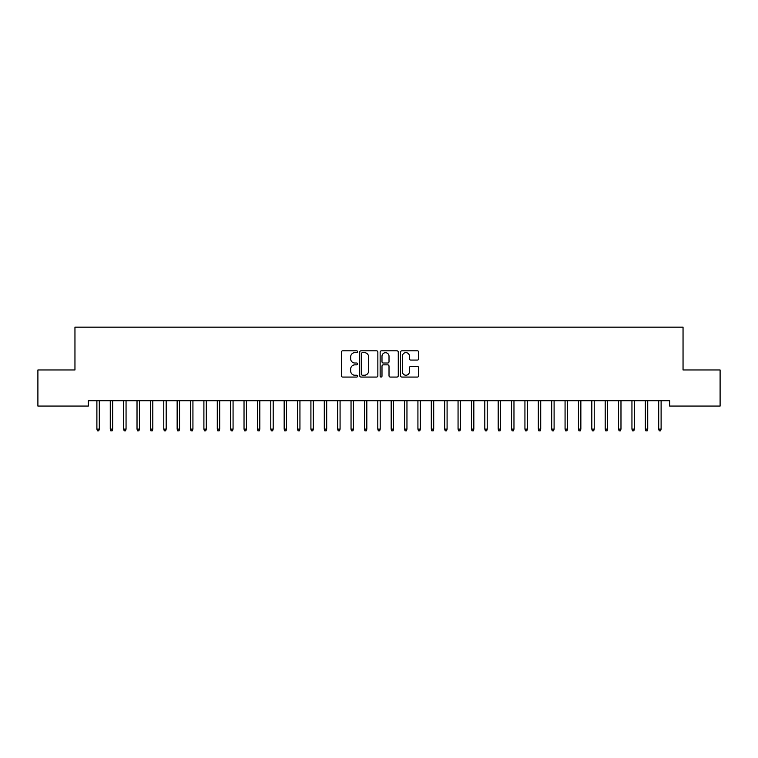 <?xml version="1.0" encoding="UTF-8"?>
<svg xmlns="http://www.w3.org/2000/svg" width="758" height="758" viewBox="0 0 758 758"><rect width="100%" height="100%" fill="white"/><g stroke="black" fill="none" stroke-linecap="round" stroke-linejoin="round"><path stroke-width="1.14" d="M357.596 351.731A0.919 0.919 0 0 0 356.677 350.812L342.73 350.812A1.317 1.317 0 0 0 341.413 352.119L341.413 375.76A1.317 1.317 0 0 0 342.73 377.067L356.677 377.067A0.919 0.919 0 0 0 357.596 376.148A0.919 0.919 0 0 0 356.677 375.229L354.877 375.229A4.197 4.197 0 0 1 350.67 371.032L350.67 369.061A4.197 4.197 0 0 1 354.877 364.854L356.677 364.854A0.919 0.919 0 0 0 357.596 363.935A0.919 0.919 0 0 0 356.677 363.016L354.877 363.016A4.197 4.197 0 0 1 350.67 358.818L350.67 356.847A4.197 4.197 0 0 1 354.877 352.65L356.677 352.65A0.919 0.919 0 0 0 357.596 351.731M417.374 360.069A1.317 1.317 0 0 0 418.681 358.752L418.681 352.119A1.317 1.317 0 0 0 417.374 350.812L401.882 350.812A1.317 1.317 0 0 0 400.565 352.119L400.565 375.76A1.317 1.317 0 0 0 401.882 377.067L417.374 377.067A1.317 1.317 0 0 0 418.681 375.76L418.681 367.744A1.317 1.317 0 0 0 417.374 366.436L410.741 366.436A1.317 1.317 0 0 0 409.424 367.744L409.424 371.714A3.515 3.515 0 0 1 405.918 375.229A3.515 3.515 0 0 1 402.403 371.714L402.403 356.156A3.515 3.515 0 0 1 405.918 352.65A3.515 3.515 0 0 1 409.424 356.156L409.424 358.752A1.317 1.317 0 0 0 410.741 360.069L417.374 360.069M669.674 400.726L88.326 400.726L88.326 406.07L37.9 406.07L37.9 369.961L74.957 369.961L74.957 327.153L683.043 327.153L683.043 369.961L720.1 369.961L720.1 406.07L669.674 406.07L669.674 400.726M377.854 352.119A1.317 1.317 0 0 0 376.536 350.812L361.045 350.812A1.317 1.317 0 0 0 359.728 352.119L359.728 375.76A1.317 1.317 0 0 0 361.045 377.067L376.536 377.067A1.317 1.317 0 0 0 377.854 375.76L377.854 352.119M381.464 350.812L396.955 350.812A1.317 1.317 0 0 1 398.272 352.119L398.272 375.76A1.317 1.317 0 0 1 396.955 377.067L390.323 377.067A1.317 1.317 0 0 1 389.015 375.76L389.015 366.171A1.317 1.317 0 0 0 387.698 364.854L383.302 364.854A1.317 1.317 0 0 0 381.985 366.171L381.985 376.148A0.919 0.919 0 0 1 381.066 377.067A0.919 0.919 0 0 1 380.146 376.148L380.146 352.119A1.317 1.317 0 0 1 381.464 350.812M362.485 352.65A0.919 0.919 0 0 0 361.566 353.569L361.566 374.31A0.919 0.919 0 0 0 362.485 375.229L364.39 375.229A4.197 4.197 0 0 0 368.596 371.032L368.596 356.847A4.197 4.197 0 0 0 364.39 352.65L362.485 352.65M389.015 356.222A3.515 3.515 0 0 0 385.5 352.716A3.515 3.515 0 0 0 381.985 356.222L381.985 361.708A1.317 1.317 0 0 0 383.302 363.016L387.698 363.016A1.317 1.317 0 0 0 389.015 361.708L389.015 356.222M99.298 429.104L98.767 430.847L97.422 430.847L96.891 429.104L99.298 429.104L99.298 400.726M96.891 429.104L96.891 400.726M112.677 429.104L112.137 430.847L110.801 430.847L110.27 429.104L112.677 429.104L112.677 400.726M110.27 429.104L110.27 400.726M126.055 429.104L125.515 430.847L124.179 430.847L123.639 429.104L126.055 429.104L126.055 400.726M123.639 429.104L123.639 400.726M139.425 429.104L138.894 430.847L137.558 430.847L137.018 429.104L139.425 429.104L139.425 400.726M137.018 429.104L137.018 400.726M152.803 429.104L152.273 430.847L150.927 430.847L150.397 429.104L152.803 429.104L152.803 400.726M150.397 429.104L150.397 400.726M166.182 429.104L165.642 430.847L164.306 430.847L163.775 429.104L166.182 429.104L166.182 400.726M163.775 429.104L163.775 400.726M179.561 429.104L179.021 430.847L177.685 430.847L177.145 429.104L179.561 429.104L179.561 400.726M177.145 429.104L177.145 400.726M192.93 429.104L192.399 430.847L191.063 430.847L190.523 429.104L192.93 429.104L192.93 400.726M190.523 429.104L190.523 400.726M206.309 429.104L205.778 430.847L204.433 430.847L203.902 429.104L206.309 429.104L206.309 400.726M203.902 429.104L203.902 400.726M219.687 429.104L219.147 430.847L217.811 430.847L217.281 429.104L219.687 429.104L219.687 400.726M217.281 429.104L217.281 400.726M233.066 429.104L232.526 430.847L231.19 430.847L230.659 429.104L233.066 429.104L233.066 400.726M230.659 429.104L230.659 400.726M246.435 429.104L245.905 430.847L244.569 430.847L244.029 429.104L246.435 429.104L246.435 400.726M244.029 429.104L244.029 400.726M259.814 429.104L259.283 430.847L257.947 430.847L257.407 429.104L259.814 429.104L259.814 400.726M257.407 429.104L257.407 400.726M273.193 429.104L272.653 430.847L271.317 430.847L270.786 429.104L273.193 429.104L273.193 400.726M270.786 429.104L270.786 400.726M286.571 429.104L286.031 430.847L284.695 430.847L284.165 429.104L286.571 429.104L286.571 400.726M284.165 429.104L284.165 400.726M299.941 429.104L299.41 430.847L298.074 430.847L297.534 429.104L299.941 429.104L299.941 400.726M297.534 429.104L297.534 400.726M313.319 429.104L312.789 430.847L311.453 430.847L310.913 429.104L313.319 429.104L313.319 400.726M310.913 429.104L310.913 400.726M326.698 429.104L326.167 430.847L324.822 430.847L324.291 429.104L326.698 429.104L326.698 400.726M324.291 429.104L324.291 400.726M340.077 429.104L339.537 430.847L338.201 430.847L337.67 429.104L340.077 429.104L340.077 400.726M337.67 429.104L337.67 400.726M353.455 429.104L352.915 430.847L351.579 430.847L351.039 429.104L353.455 429.104L353.455 400.726M351.039 429.104L351.039 400.726M366.825 429.104L366.294 430.847L364.958 430.847L364.418 429.104L366.825 429.104L366.825 400.726M364.418 429.104L364.418 400.726M380.203 429.104L379.673 430.847L378.327 430.847L377.797 429.104L380.203 429.104L380.203 400.726M377.797 429.104L377.797 400.726M393.582 429.104L393.042 430.847L391.706 430.847L391.175 429.104L393.582 429.104L393.582 400.726M391.175 429.104L391.175 400.726M406.961 429.104L406.421 430.847L405.085 430.847L404.545 429.104L406.961 429.104L406.961 400.726M404.545 429.104L404.545 400.726M420.33 429.104L419.799 430.847L418.463 430.847L417.923 429.104L420.33 429.104L420.33 400.726M417.923 429.104L417.923 400.726M433.709 429.104L433.178 430.847L431.833 430.847L431.302 429.104L433.709 429.104L433.709 400.726M431.302 429.104L431.302 400.726M447.087 429.104L446.547 430.847L445.211 430.847L444.681 429.104L447.087 429.104L447.087 400.726M444.681 429.104L444.681 400.726M460.466 429.104L459.926 430.847L458.59 430.847L458.059 429.104L460.466 429.104L460.466 400.726M458.059 429.104L458.059 400.726M473.835 429.104L473.305 430.847L471.969 430.847L471.429 429.104L473.835 429.104L473.835 400.726M471.429 429.104L471.429 400.726M487.214 429.104L486.683 430.847L485.347 430.847L484.807 429.104L487.214 429.104L487.214 400.726M484.807 429.104L484.807 400.726M500.593 429.104L500.053 430.847L498.717 430.847L498.186 429.104L500.593 429.104L500.593 400.726M498.186 429.104L498.186 400.726M513.971 429.104L513.431 430.847L512.095 430.847L511.565 429.104L513.971 429.104L513.971 400.726M511.565 429.104L511.565 400.726M527.341 429.104L526.81 430.847L525.474 430.847L524.934 429.104L527.341 429.104L527.341 400.726M524.934 429.104L524.934 400.726M540.719 429.104L540.189 430.847L538.853 430.847L538.313 429.104L540.719 429.104L540.719 400.726M538.313 429.104L538.313 400.726M554.098 429.104L553.567 430.847L552.222 430.847L551.691 429.104L554.098 429.104L554.098 400.726M551.691 429.104L551.691 400.726M567.477 429.104L566.937 430.847L565.601 430.847L565.07 429.104L567.477 429.104L567.477 400.726M565.07 429.104L565.07 400.726M580.855 429.104L580.315 430.847L578.979 430.847L578.439 429.104L580.855 429.104L580.855 400.726M578.439 429.104L578.439 400.726M594.225 429.104L593.694 430.847L592.358 430.847L591.818 429.104L594.225 429.104L594.225 400.726M591.818 429.104L591.818 400.726M607.603 429.104L607.073 430.847L605.727 430.847L605.197 429.104L607.603 429.104L607.603 400.726M605.197 429.104L605.197 400.726M620.982 429.104L620.442 430.847L619.106 430.847L618.575 429.104L620.982 429.104L620.982 400.726M618.575 429.104L618.575 400.726M634.361 429.104L633.821 430.847L632.485 430.847L631.945 429.104L634.361 429.104L634.361 400.726M631.945 429.104L631.945 400.726M647.73 429.104L647.199 430.847L645.863 430.847L645.323 429.104L647.73 429.104L647.73 400.726M645.323 429.104L645.323 400.726M661.109 429.104L660.578 430.847L659.233 430.847L658.702 429.104L661.109 429.104L661.109 400.726M658.702 429.104L658.702 400.726"/></g></svg>
